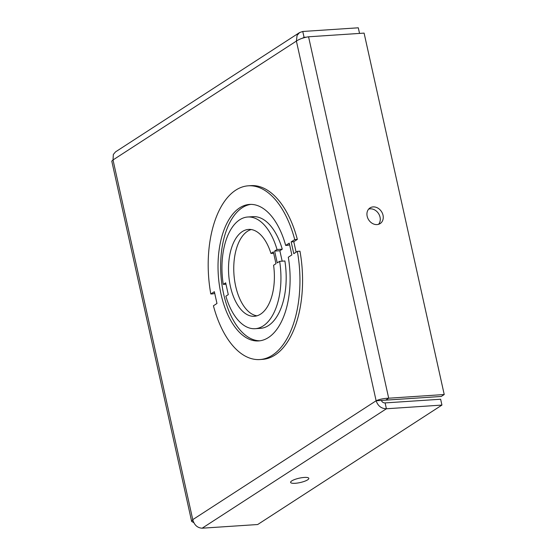 <?xml version="1.0" encoding="UTF-8"?>
<svg xmlns="http://www.w3.org/2000/svg" width="556" height="556" viewBox="0 0 556 556"><rect width="100%" height="100%" fill="white"/><g stroke="black" fill="none" stroke-linecap="round" stroke-linejoin="round"><path stroke-width="0.83" d="M289.537 244.466L288.307 245.265L285.687 245.439L289.245 243.132L291.858 254.926L288.3 257.233A68.402 35.841 86.2 0 1 258.589 340.932A68.402 35.841 86.2 0 1 218.306 275.046A68.402 35.841 86.2 0 1 249.554 204.427A68.402 35.841 86.2 0 1 285.687 245.439M250.867 204.386A68.402 35.841 -93.8 0 0 220.927 274.873A68.402 35.841 -93.8 0 0 259.895 340.8M291.17 241.881L293.783 253.675L297.342 251.368A87.056 45.62 86.2 0 1 259.826 359.551A87.056 45.62 86.2 0 1 213.414 305.786L216.972 303.479L214.359 291.685L210.8 293.992A87.056 45.62 86.2 0 1 248.317 185.808A87.056 45.62 86.2 0 1 294.729 239.573L291.17 241.881L293.79 241.707L296.112 252.167M297.342 251.368L299.962 251.194A87.056 45.62 86.2 0 1 262.446 359.378L259.826 359.551M214.651 293.019L213.421 293.818L210.8 293.992M248.317 185.808L250.937 185.635A87.056 45.62 86.2 0 1 297.349 239.4L294.729 239.573M297.349 239.4L293.79 241.707M202.155 528.2L386.406 408.764L385.106 402.912C383.32 402.94 382.076 402.106 381.374 400.424L376.127 400.772C377.934 405.984 381.36 408.646 386.406 408.764L441.937 405.081L257.692 524.523L202.155 528.2C197.401 527.894 194.273 525.038 192.758 519.645L191.66 521.445L193.822 522.682M191.66 521.438L111.777 161.122L113.021 159.947L113.334 154.471L115.544 151.864L299.545 32.568M385.106 402.912L440.644 399.236L441.937 405.081M307.635 479.842A9.327 2.231 -12.5 0 1 297.613 483.025A9.327 2.231 -12.5 0 1 290.6 482.386A9.327 2.231 -12.5 0 1 299.225 478.188A9.327 2.231 -12.5 0 1 308.816 478.348A9.327 2.231 -12.5 0 1 307.635 479.842M302.318 38.26L304.062 37.328L302.763 31.477L299.559 32.582L297.085 35.362L296.39 41.081C299.517 38.996 303.576 37.565 308.566 36.786L364.097 33.11L444.223 394.531L388.693 398.207C383.577 398.409 379.387 399.264 376.127 400.772L296.39 41.081L113.021 159.947L192.758 519.645L376.127 400.772M359.544 33.416L358.293 27.8L302.763 31.477M302.902 38.072L304.062 37.328L306.398 37.169M381.374 400.424L385.711 400.139L388.693 398.207L308.566 36.786M373.132 206.901A9.327 7.624 -123 0 1 382.424 213.351A9.327 7.624 -123 0 1 380.165 223.575A9.327 7.624 -123 0 1 368.697 219.891A9.327 7.624 -123 0 1 370.018 207.916A9.327 7.624 -123 0 1 373.132 206.901M385.711 400.139L441.242 396.463L444.223 394.531M378.539 224.325A9.327 7.624 57 0 0 378.97 214.303A9.327 7.624 57 0 0 370.15 208.834A9.327 7.624 57 0 0 368.67 209.098M247.754 217.007A55.968 29.329 86.2 0 1 277.02 249.519L274.615 251.076L277.235 262.891L279.64 261.334A55.968 29.329 86.2 0 1 255.148 328.7A55.968 29.329 86.2 0 1 225.875 296.174L228.28 294.617L225.666 282.83L223.262 284.387A55.968 29.329 86.2 0 1 247.754 217.007L252.994 216.659A55.968 29.329 86.2 0 1 282.26 249.171L279.856 250.728L282.17 261.16M279.64 261.334L284.88 260.986A55.968 29.329 86.2 0 1 260.389 328.353L255.148 328.7M251.215 229.538A43.528 22.81 -93.8 0 0 233.93 274.011A43.528 22.81 -93.8 0 0 256.928 315.822M275.984 263.697L273.58 265.261A43.528 22.81 86.2 0 1 254.328 316.288A43.528 22.81 86.2 0 1 228.69 274.358A43.528 22.81 86.2 0 1 248.574 229.419A43.528 22.81 86.2 0 1 270.96 253.446L273.364 251.889L275.984 263.697M273.67 253.272L270.96 253.446M279.856 250.728L274.615 251.076M225.972 284.206L223.262 284.387M282.26 249.171L277.02 249.519"/></g></svg>

